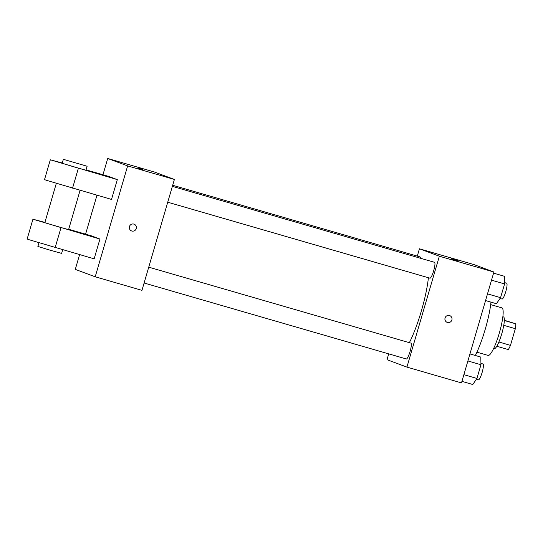 <?xml version="1.0" encoding="UTF-8"?>
<svg xmlns="http://www.w3.org/2000/svg" width="543" height="543" viewBox="0 0 543 543"><rect width="100%" height="100%" fill="white"/><g stroke="black" fill="none" stroke-linecap="round" stroke-linejoin="round"><path stroke-width="0.81" d="M504.332 320.261L515.85 323.845A15.978 2.932 -73.8 0 1 515.341 328.685L510.461 345.362A15.978 2.932 -73.8 0 1 508.323 349.59L496.804 346.251M498.888 342.002L510.461 345.362M503.761 325.332L515.341 328.685M502.845 316.732L503.49 316.922A16.507 3.027 106.2 0 1 501.746 333.836A16.507 3.027 106.2 0 1 494.306 348.633L493.662 348.443M504.325 320.506L515.85 323.845M490.689 304.616L501.895 307.867A24.761 4.541 106.2 0 1 499.268 333.239A24.761 4.541 106.2 0 1 488.116 355.427L476.91 352.183M490.987 302.146A39.205 7.195 106.2 0 1 485.204 329.37A39.205 7.195 106.2 0 1 475.315 355.482M417.289 256.12L419.434 248.789L473.985 264.59L493.899 272.009L461.475 382.903L406.924 367.102L387.003 359.683L388.707 353.866M419.434 248.789L439.348 256.208L493.899 272.009M439.348 256.208L406.924 367.102M449.726 315.605A3.611 3.55 -69.6 0 1 451.83 320.105A3.611 3.55 -69.6 0 1 447.201 322.372A3.611 3.55 -69.6 0 1 445.138 317.75A3.611 3.55 -69.6 0 1 449.726 315.605A3.611 3.55 -69.6 0 1 451.83 320.105A3.611 3.55 -69.6 0 1 447.201 322.372M409.361 342.667A47.458 8.708 -73.8 0 0 428.4 277.724M420.452 258.237A8.254 1.514 -73.8 0 0 420.031 256.914L172.688 185.265M429.927 278.172A8.254 1.514 -73.8 0 0 429.947 278.179A8.254 1.514 -73.8 0 0 433.701 270.672A8.254 1.514 -73.8 0 0 434.543 262.323L172.369 186.371M406.307 358.964A8.254 1.514 -73.8 0 0 406.327 358.971A8.254 1.514 -73.8 0 0 410.074 351.464A8.254 1.514 -73.8 0 0 410.915 343.115L148.741 267.163M451.253 258.821L458.183 260.85M102.953 174.758L107.718 158.481L154.47 172.029L174.391 179.448L141.961 290.342L95.208 276.794L75.287 269.376L79.604 254.619M469.946 353.927L480.82 357.077L480.949 364.733L476.937 378.451L472.797 384.519L461.923 381.362M467.89 360.946L480.949 364.733M463.878 374.67L476.937 378.451M478.39 379.849A8.254 1.514 -73.8 0 0 478.41 379.849A8.254 1.514 -73.8 0 0 482.157 372.349A8.254 1.514 -73.8 0 0 482.998 364L480.928 363.396M493.573 273.136L504.447 276.285L504.576 283.935L500.565 297.659L496.424 303.72L485.551 300.571M491.517 280.154L504.576 283.935M487.505 293.872L500.565 297.659M502.017 299.05A8.254 1.514 -73.8 0 0 502.037 299.057A8.254 1.514 -73.8 0 0 505.784 291.55A8.254 1.514 -73.8 0 0 506.626 283.202L504.549 282.604M85.584 234.169L96.973 195.215M138.485 168.174L142.571 169.416L138.485 168.174M107.718 158.481L127.632 165.907L174.391 179.448L141.961 290.342M154.47 172.029L174.391 179.448M129.444 226.574A3.611 3.55 -69.6 0 1 134.114 224.178A3.611 3.55 -69.6 0 1 136.178 228.8A3.611 3.55 -69.6 0 1 131.589 230.945A3.611 3.55 -69.6 0 1 129.444 226.574M127.632 165.907L95.208 276.794M131.589 230.945A3.611 3.55 110.4 0 0 136.178 228.8A3.611 3.55 110.4 0 0 134.107 224.178M99.939 239.035L32.94 219.209L27.15 239.008L29.363 239.802L94.149 258.835L99.939 239.035L91.4 235.852L68.689 229.275M117.308 179.624L111.519 199.43L46.732 180.398L44.519 179.604L50.316 159.798L117.308 179.624L108.776 176.448L86.066 169.864M56.323 183.351L44.825 222.678L57.755 226.635L68.588 229.628L80.086 190.321M32.94 219.209L44.906 222.406M38.953 242.762L37.874 246.441L50.804 250.398L61.637 253.391L62.71 249.726M63.355 159.316L62.194 163.273L74.031 166.911L85.957 170.224L87.118 166.26L63.355 159.316L87.118 166.26M62.275 162.995L50.316 159.798M60.972 227.748L55.182 247.547M78.348 168.337L72.558 188.143M167.733 202.213L429.947 278.179M144.105 283.005L406.327 358.971M476.381 379.265L478.41 379.849M500.008 298.474L502.037 299.057"/></g></svg>
